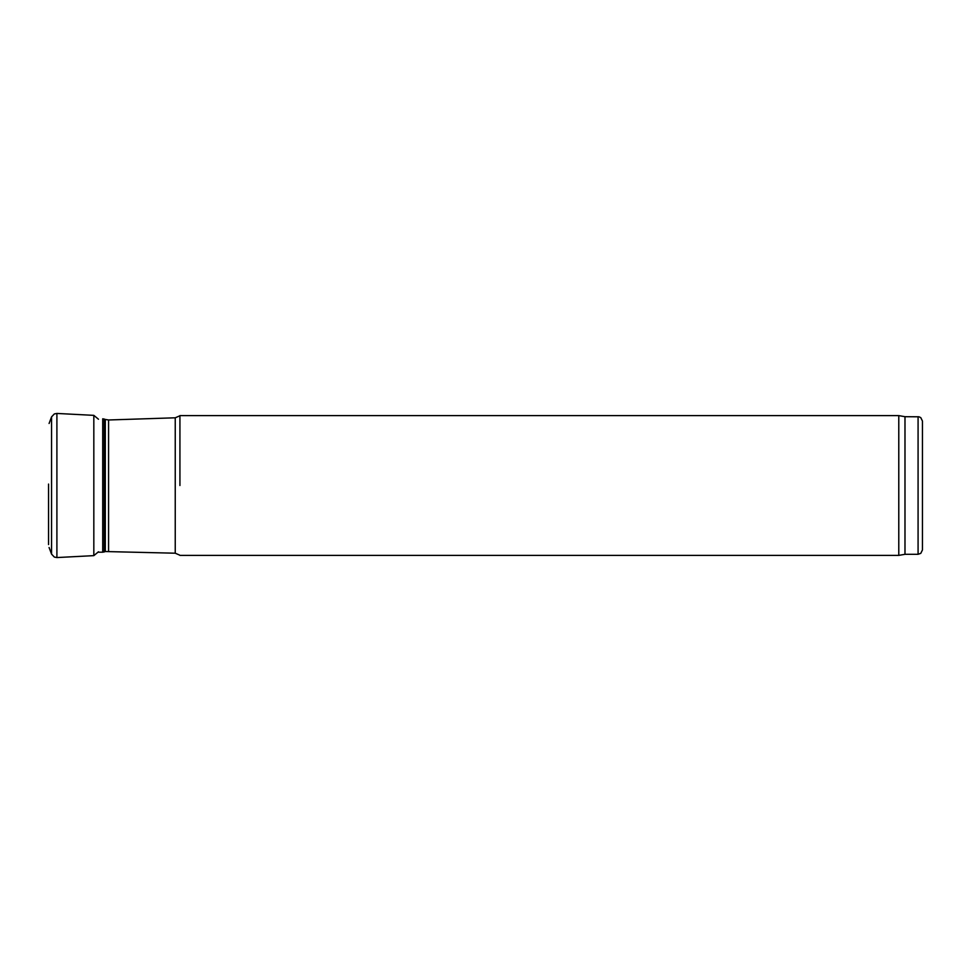 <?xml version="1.0" encoding="UTF-8"?>
<svg xmlns="http://www.w3.org/2000/svg" width="971" height="971" viewBox="0 0 971 971"><rect width="100%" height="100%" fill="white"/><g stroke="black" fill="none" stroke-linecap="round" stroke-linejoin="round"><path stroke-width="1.46" d="M179.926 485.5L179.926 415.612L179.926 485.5M918.081 416.705L918.081 554.295L920.787 553.361L922.45 549.926L922.45 421.074L920.787 417.639L919.003 416.802L904.984 416.705L898.782 415.612L179.926 415.612M918.081 554.295L904.984 554.295L904.984 416.705M904.984 554.295L898.782 555.388L898.782 415.612M48.55 484.068L48.55 544.561M49.084 423.49L51.548 416.899L51.548 554.101L54.34 557.075L56.901 557.56L93.823 555.643L98.484 551.771M51.548 416.899L54.34 413.925L56.901 413.44L56.901 557.56M56.901 413.44L93.823 415.357L93.823 555.643M108.57 551.018L108.57 419.982L105.293 419.46L105.293 551.54L175.241 553.203L175.241 417.797L179.659 415.879M105.293 551.54L104.213 551.929L104.213 419.071L105.293 419.46M104.213 551.929L102.72 552.196L102.72 418.804L104.213 419.071M49.084 547.51L51.548 554.101M93.823 415.357L98.484 419.229M175.241 553.203L179.659 555.121M108.57 419.982L175.241 417.797M102.72 552.196L98.387 552.196M898.782 555.388L179.926 555.388"/></g></svg>
